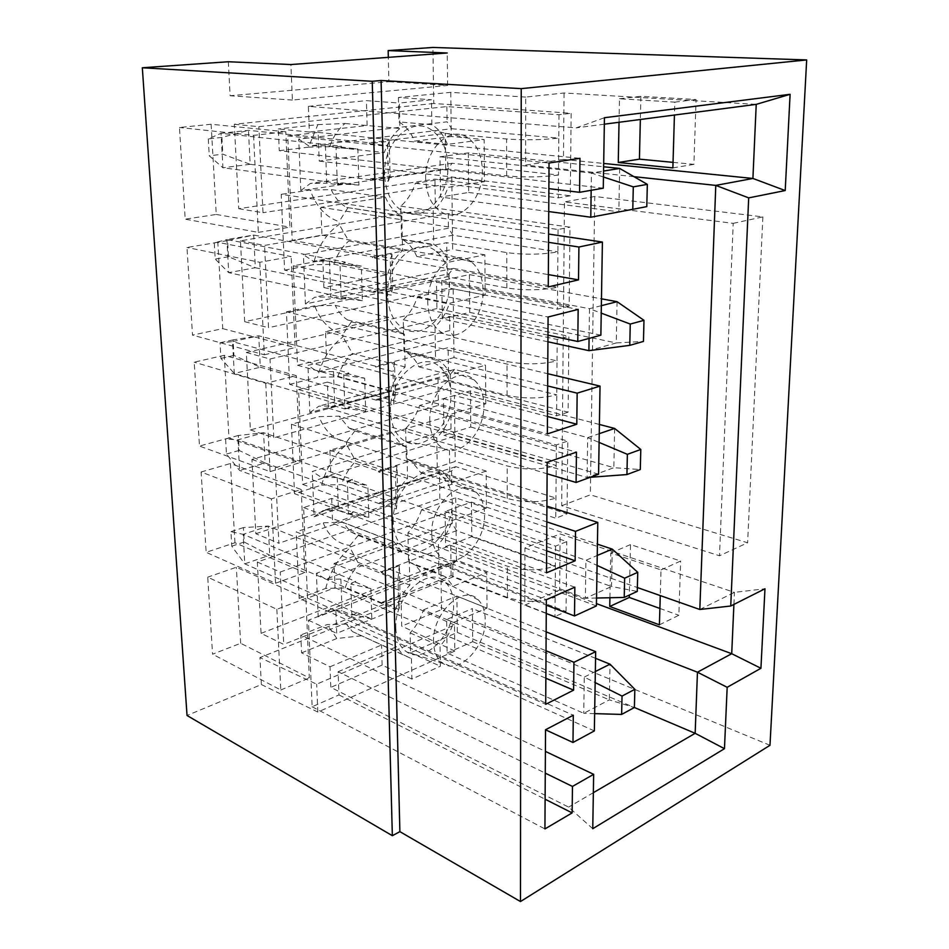 <?xml version="1.0" encoding="UTF-8"?>
<svg xmlns="http://www.w3.org/2000/svg" width="949" height="949" viewBox="0 0 949 949"><rect width="100%" height="100%" fill="white"/><g stroke="black" fill="none" stroke-linecap="round" stroke-linejoin="round"><path stroke-width="0.71" stroke-dasharray="4.75 3.56" d="M234.937 542.745L230.429 463.515L301.213 489.482L271.414 498.866L275.554 583.232L206.158 552.33L234.937 542.745L304.783 572.627L301.213 489.482M275.554 583.232L304.783 572.627M251.936 459.435L275.246 467.762L450.858 415.365L556.351 444.927L567.799 441.048L438.402 405.365L251.936 459.435L255.839 533.729L278.876 543.255L275.246 467.762M255.839 533.729L439.434 472.851L567.051 513.848L555.77 518.213L451.748 484.275L278.876 543.255M257.333 562.033L280.252 572.01L452.092 510.562L555.545 546.138L566.767 541.594L439.826 498.605L257.333 562.033L261.082 633.351L283.727 644.418L280.252 572.01M261.082 633.351L440.822 563.647L566.055 611.536L554.987 616.53L452.946 576.921L283.727 644.418M261.378 684.549L317.832 712.07L454.82 651.061L454.488 625.047L316.669 684.193L259.955 657.598L261.378 684.549L187.036 715.487M454.82 651.061L401.724 626.138L401.13 601.002L259.955 657.598M769.983 745.297L441.522 609.578L401.724 626.138M454.488 625.047L401.13 601.002M317.832 712.07L316.669 684.193M305.898 598.321L276.835 609.294L207.724 577.17L212.564 654.205L240.666 643.28L309.315 677.918L305.898 598.321L236.337 567.253L207.724 577.17M276.835 609.294L280.797 689.994L212.564 654.205M280.797 689.994L309.315 677.918M240.666 643.28L236.337 567.253M271.414 498.866L201.105 471.985L206.158 552.33M561.689 505.722L590.337 494.82L747.61 542.781L719.496 555.77L561.689 505.722L564.465 201.9L733.209 223.347L719.496 555.77M555.545 546.138L555.39 565.901C539.993 571.084 523.99 571.191 507.371 566.221L450.739 545.402L381.249 571.725L364.321 564.892L456.528 530.681L555.39 565.901L554.987 616.53M566.055 611.536L566.767 541.594M556.351 444.927L556.185 465.496C540.479 469.969 524.145 470.111 507.193 465.947L449.446 448.474L378.485 471.084L361.249 465.33L455.39 435.959L556.185 465.496L555.77 518.213M567.051 513.848L567.799 441.048M609.91 597.74L610.765 553.006L661.026 569.91L660.267 595.592M661.026 569.91L680.658 561.025L630.504 544.596L629.341 595.07M659.413 624.822L678.843 615.272L680.658 561.025M610.765 553.006L630.504 544.596M659.887 608.451L678.843 615.272M455.39 435.959L451.036 428.912L312.257 471.487L321.782 477.632L361.249 465.33L263.585 432.72L237.926 439.826L352.316 479.411L347.322 481.001L337.251 477.501L321.782 477.632M450.858 415.365L451.036 428.912M379.363 502.923L397.714 496.73L396.979 466.006L378.509 471.902L395.579 477.608L396.326 508.961L379.363 502.923L379.375 503.729L449.862 479.897L507.252 498.474C524.097 502.911 540.325 502.78 555.936 498.071L455.757 466.659L451.582 471.024L314.095 516.802L312.257 471.487M451.582 471.024L451.748 484.275M456.528 530.681L452.258 523.611L316.397 573.291L325.732 579.21L364.321 564.892L268.247 526.066L243.146 534.346L355.661 581.429L350.774 583.279L340.893 579.115L325.732 579.21M452.092 510.562L452.258 523.611M382.091 602.307L400.051 595.177L399.351 565.663L381.273 572.52L398.022 579.293L398.746 609.4L382.091 602.307L382.115 603.089L451.131 575.64L507.43 597.467C523.943 602.686 539.839 602.591 555.141 597.182L456.884 560.242L452.78 564.157L318.164 616.791L316.397 573.291M452.78 564.157L452.946 576.921M699.816 609.495L734.443 592.366L764.977 588.771M733.909 604.406L734.443 592.366L560.135 533.943L559.637 589.981L596.458 603.611M592.757 828.702L568.617 807.113L330.821 687.384L330.027 666.779L301.58 652.876L300.786 635.035L545.402 751.394M593.35 792.688L568.617 807.113M594.359 730.908L357.868 624.75L336.693 633.327L335.816 609.543L308.449 620.231L312.138 706.756L338.971 694.929L338.117 671.75L545.272 773.138M338.117 671.75L396.528 646.791L402.495 654.371L411.439 658.606L411.878 679.069L440.372 666.222L440.063 646.067C446.077 639.401 450.573 631.512 453.563 622.425L486.991 608.143L456.872 596.091L457.323 632.437L410.549 652.746L410.122 632.947C416.101 626.447 420.549 618.748 423.491 609.839L453.563 622.425M338.971 694.929L545.106 799.224M312.138 706.756L544.928 828.928M308.449 620.231L336.693 633.327M335.816 609.543L573.303 715.214M299.16 598.404L325.709 588.416L345.128 587.965L395.603 609.483L357.868 624.75L299.16 598.404L296.207 531.891L546.138 631.856M574.845 587.206L331.699 498.415L303.633 507.561L307.5 598.107L335.009 587.716L334.107 563.481L546.019 650.777M334.107 563.481L393.93 541.725L342.838 522.33L323.158 522.78L296.207 531.891M335.009 587.716L545.853 678.238M307.5 598.107L545.699 704.3M596.411 605.925L354.321 515.912L332.624 523.302L546.304 605.154M337.251 477.501L338.437 510.467L348.437 514.192L347.322 481.001M314.095 516.802L323.063 510.598L338.437 510.467M455.757 466.659L323.063 510.598M379.375 503.729L265.091 462.97L263.585 432.72L238.329 435.484L239.148 450.455L265.091 462.97L239.623 470.467L237.926 439.826L225.577 438.996L226.455 454.049L239.623 470.467L353.396 512.519L353.372 511.689L368.805 517.383L367.856 485.627L352.34 480.241L347.346 481.843L367.856 485.627M340.893 579.115L342.02 610.765L351.854 615.118L350.774 583.279M318.164 616.791L326.954 610.848L342.02 610.765M456.884 560.242L326.954 610.848M382.115 603.089L269.706 555.212L268.247 526.066L243.395 527.597L244.19 542.033L269.706 555.212L244.771 563.848L243.146 534.346L230.927 531.665L231.758 546.185L244.771 563.848L356.694 613.196L356.67 612.402L371.818 619.08L370.917 588.605L355.685 582.223L350.798 584.074L370.917 588.605M486.173 471.048L451.76 482.756L442.768 471.428L437.264 468.652L406.314 458.782L411.83 461.546L420.882 472.721L455.235 461.451L486.173 471.048L486.398 508.083L455.686 497.81L421.581 509.755L452.246 520.503L486.398 508.083M420.882 472.721L451.76 482.756M421.581 509.755C418.592 518.818 414.037 526.517 407.928 532.852L408.568 561.855L415.615 565.272L422.815 574.275L456.457 561.167L486.778 572.591L453.088 586.221L445.947 577.111L438.924 573.682L438.45 544.145C444.595 537.632 449.197 529.756 452.246 520.503M455.686 497.81L456.457 561.167M422.815 574.275L453.088 586.221M423.491 609.839L456.872 596.091M457.323 632.437L634.383 707.527L609.329 699.864L583.765 713.316L447.098 653.054L446.623 619.483L472.412 608.57L472.709 641.678L447.098 653.054M410.549 652.746L440.372 666.222M411.878 679.069L382.127 665.095L330.821 687.384M559.637 589.981L524.809 605.154L524.916 547.988L560.135 533.943M546.256 613.481L524.809 605.154M524.916 547.988L637.372 587.538M392.957 502.768L341.521 484.631C344.653 475.307 349.41 467.513 355.816 461.25L407.524 478.426C401.047 484.975 396.196 493.089 392.957 502.768L354.321 515.912L294.51 493.682L321.687 485.081L341.521 484.631M395.603 609.483C398.758 599.97 403.503 591.856 409.838 585.13L409.185 555.118L358.188 535.497L350.584 531.76L342.838 522.33M409.185 555.118L401.605 551.369L393.93 541.725M409.838 585.13L359.113 564.56L350.086 547.893L350.003 545.438C337.666 543.931 328.722 536.387 323.158 522.78M358.188 535.497L350.003 545.438M345.128 587.965C348.188 578.795 352.85 571.001 359.113 564.56M382.127 665.095L381.569 645L352.423 631.559L346.397 624.122L396.528 646.791M346.397 624.122L327.12 624.572L300.786 635.035M330.027 666.779L381.569 645L411.439 658.606M410.122 632.947L440.063 646.067M408.568 561.855L438.924 573.682M407.928 532.852L438.45 544.145M433.574 642.093C432.044 612.579 464.085 583.267 478.379 599.97C482.804 604.584 485.081 611.156 485.224 619.685C486.327 646.186 459.245 675.107 443.171 663.565C437.133 659.46 433.942 652.307 433.574 642.093M395.828 628.309C393.882 595.83 429.672 564.05 445.757 582.603C450.739 587.716 453.337 594.952 453.539 604.299C454.962 633.327 424.927 664.751 406.777 651.963C399.968 647.408 396.326 639.519 395.828 628.309M431.736 534.109C430.229 504.204 461.214 476.113 476.41 492.448C481.665 497.573 484.381 504.998 484.548 514.702C485.591 541.416 459.767 569.115 443.017 558.202C435.947 553.753 432.186 545.722 431.736 534.109M393.206 522.401C391.273 489.542 425.887 459.055 442.969 477.169C448.877 482.851 451.961 491.001 452.222 501.63C453.575 530.859 424.95 560.966 406.065 548.913C398.094 543.991 393.811 535.153 393.206 522.401M361.391 635.806L336.859 638.487L327.12 624.572M301.58 652.876L336.859 638.487M325.709 588.416C330.027 571.63 338.152 558.119 350.086 547.893M451.131 575.64L450.739 545.402M449.862 479.897L449.446 448.474M378.485 471.084L378.509 471.902M348.437 514.192L353.396 512.519M381.249 571.725L381.273 572.52M351.854 615.118L356.694 613.196M471.451 502.116L471.76 536.683L445.579 546.588L445.081 511.511L471.451 502.116L597.431 544.168M397.714 496.73L396.326 508.961M396.979 466.006L395.579 477.608M352.34 480.241L352.316 479.411M238.329 435.484L225.577 438.996M368.805 517.383L348.413 513.373L353.372 511.689M239.148 450.455L226.455 454.049M400.051 595.177L398.746 609.4M399.351 565.663L398.022 579.293M355.685 582.223L355.661 581.429M243.395 527.597L230.927 531.665M371.818 619.08L351.818 614.335L356.67 612.402M244.19 542.033L231.758 546.185M472.709 641.678L609.329 699.864L610.017 664.17M595.557 658.321L472.412 608.57M446.623 619.483L584.276 677.088L595.331 671.536M594.643 713.636L583.765 713.316L584.276 677.088L595.153 682.568M471.76 536.683L611.536 586.529L585.391 598.261L445.579 546.588M612.259 549.115L611.536 586.529L637.265 591.417M445.081 511.511L585.924 560.266L597.241 555.473M596.541 598.024L585.391 598.261L585.924 560.266L597.087 565.426M733.209 223.347L762.877 216.894L594.774 196.479L590.337 494.82M594.774 196.479L564.465 201.9M762.877 216.894L747.61 542.781M303.633 507.561L546.339 599.697M331.699 498.415L332.624 523.302M291.426 424.262L351.96 443.658L391.213 431.985L339.125 416.172L319.03 416.623L291.426 424.262L294.51 493.682M598.582 474.203L350.608 402.091L328.354 408.165L327.393 382.115L298.591 389.553L302.636 484.405L330.857 475.591L329.92 450.229L351.96 443.658L546.921 506.137M454.441 395.496L419.6 405.484C416.54 414.689 411.89 422.376 405.65 428.545L436.777 437.821C443.064 431.498 447.762 423.634 450.882 414.215L485.769 403.835L454.441 395.496L455.235 461.451M405.65 428.545L406.314 458.782M436.777 437.821L437.264 468.652M321.687 485.081C326.1 467.916 334.404 454.417 346.61 444.607L355.816 461.25M201.105 471.985L230.429 463.515M228.318 61.744L230.121 95.742L388.888 81.697L388.319 57.343M433.776 103.465L234.296 124.26L238.745 208.709L434.927 179.147L570.302 195.779L571.156 113.287L433.776 103.465L432.91 47.45M435.377 208.009L240.429 240.844L244.688 321.687L436.493 280.797L569.175 306.23L569.981 227.167L435.377 208.009L434.927 179.147M436.92 308.567L246.301 352.47L250.382 429.933L437.987 378.627L568.095 412.163L568.866 336.326L436.92 308.567L436.493 280.797M437.987 378.627L438.402 405.365M439.826 498.605L439.434 472.851M441.522 609.578L440.822 563.647M224.261 355.306L194.201 362.186L199.48 446.066L228.97 437.964L224.261 355.306L296.313 375.674L265.744 383.313L194.201 362.186M217.831 242.315L186.989 247.475L192.505 335.116L222.742 328.627L217.831 242.315L291.177 256.574L259.801 262.292L186.989 247.475M211.117 124.248L179.444 127.51L185.209 219.172L216.253 214.462L211.117 124.248L285.803 131.781L253.561 135.375L179.444 127.51M673.043 162.362L693.909 164.367L696.068 99.538L640.883 96.312L640.35 119.491M388.888 81.697L447.631 85.469L292.387 100.06L290.904 64.544M292.387 100.06L230.121 95.742M447.631 85.469L447.216 52.99M234.296 124.26L258.863 126.692L446.872 106.573L558.985 114.746L571.156 113.287M238.745 208.709L262.992 212.706L258.863 126.692M570.302 195.779L558.32 197.878L447.881 184.07L262.992 212.706M240.429 240.844L264.557 245.423L448.26 213.608L558.071 229.516L569.981 227.167M244.688 321.687L268.52 327.702L264.557 245.423M569.175 306.23L557.431 309.149L449.221 288.069L268.52 327.702M246.301 352.47L270.014 359.007L449.577 316.456L557.193 339.469L568.866 336.326M250.382 429.933L273.81 437.786L270.014 359.007M568.095 412.163L556.588 415.84L450.502 388.058L273.81 437.786M265.744 383.313L270.074 471.617L199.48 446.066M270.074 471.617L300.05 462.626L296.313 375.674M228.97 437.964L300.05 462.626M259.801 262.292L264.344 354.784L192.505 335.116M264.344 354.784L295.103 347.595L291.177 256.574M222.742 328.627L295.103 347.595M253.561 135.375L258.33 232.375L185.209 219.172M258.33 232.375L289.92 227.155L285.803 131.781M216.253 214.462L289.92 227.155M557.193 339.469L557.027 360.917C540.989 364.594 524.311 364.784 507.003 361.498L448.118 347.654L375.602 366.219L358.046 361.64L454.203 337.536L557.027 360.917L556.588 415.84M558.071 229.516L557.893 251.876C541.523 254.7 524.489 254.937 506.802 252.6L446.718 242.707L372.601 256.871L354.712 253.597L452.97 235.21L557.893 251.876L557.431 309.149M558.985 114.746L558.795 138.103C542.069 139.977 524.678 140.274 506.6 138.981L445.271 133.394L369.458 142.753L351.225 140.879L451.688 128.72L447.074 121.816L298.721 139.088L308.899 146.004L351.225 140.879L248.46 130.333L221.022 133.311L341.403 146.217L336.041 146.881L325.388 145.731L308.899 146.004M370.454 178.887L390.086 176.04L389.256 141.235L369.481 143.679L387.572 145.553L388.426 181.188L370.454 178.887L370.478 179.812L445.745 168.863L506.671 175.873C524.619 177.51 541.891 177.226 558.498 175.043L558.32 197.878M672.877 167.902L693.909 164.367M619.033 122.279L619.483 98.767L674.81 102.124L674.431 115.043M674.81 102.124L696.068 99.538M619.483 98.767L640.883 96.312M446.872 106.573L447.074 121.816M451.688 128.72L558.795 138.103L558.498 175.043L452.104 163.264L447.679 169.171L300.821 190.571L298.721 139.088M447.679 169.171L447.881 184.07M452.97 235.21L448.45 228.246L303.431 254.688L313.384 261.319L354.712 253.597L253.691 235.067L226.882 239.539L345.199 262.102L339.967 263.11L329.517 261.094L313.384 261.319M448.26 213.608L448.45 228.246M373.55 291.485L392.732 287.428L391.937 254.059L372.625 257.76L390.359 261.022L391.178 295.151L373.55 291.485L373.574 292.363L447.169 276.752L506.873 287.95C524.429 290.596 541.345 290.37 557.609 287.274L453.373 268.389L449.031 273.751L305.436 303.977L303.431 254.688M449.031 273.751L449.221 288.069M454.203 337.536L449.767 330.537L307.939 365.377L317.666 371.771L358.046 361.64L258.733 335.792L232.517 341.628L348.829 373.064L343.716 374.381L333.467 371.593L317.666 371.771M449.577 316.456L449.767 330.537M376.516 399.399L395.27 394.226L394.511 362.221L375.626 367.073L393.016 371.605L393.811 404.31L376.516 399.399L376.539 400.241L448.545 380.347L507.063 395.389C524.263 398.971 540.823 398.794 556.755 394.855L454.583 369.446L450.324 374.286L309.86 412.613L307.939 365.377M450.324 374.286L450.502 388.058M329.92 450.229L546.814 521.891M330.857 475.591L546.636 550.835M302.636 484.405L546.505 572.828M298.591 389.553L547.182 462.329M327.393 382.115L576.458 452.139M328.354 408.165L547.11 473.788M600.871 335.163L346.729 282.921L323.894 287.559L322.885 260.251L293.3 265.803L297.547 365.27L326.503 358.2L325.531 331.64L388.366 317.251C391.403 323.953 395.508 328.971 400.715 332.292L404.393 334.226L405.104 366.966C398.473 373.313 393.503 381.415 390.205 391.273L350.608 402.091L289.647 384.357L286.432 311.853L547.727 373.716M325.531 331.64L547.656 385.946M326.503 358.2L547.466 416.492M297.547 365.27L547.359 433.918M293.3 265.803L548.083 317.002M322.885 260.251L578.166 309.398M323.894 287.559L547.964 335.163M603.279 188.187L342.66 158.032L319.208 161.093L318.152 132.433L287.749 135.897L292.209 240.334L321.96 235.186L320.928 207.321L385.401 197.202C389.09 205.731 394.238 211.888 400.834 215.648L401.83 216.182L402.578 250.441C395.78 256.55 390.691 264.629 387.311 274.664L346.729 282.921L284.581 270.145L281.212 194.32L548.593 234.059M320.928 207.321L548.546 242.339M321.96 235.186L548.344 274.617M292.209 240.334L548.273 286.918M287.749 135.897L549.032 163.014M318.152 132.433L579.969 158.329M319.208 161.093L548.878 188.637M485.769 403.835L485.544 365.223L450.372 374.831C447.703 368.663 443.954 364.013 439.114 360.893L435.544 359.019L435.033 326.836C441.451 320.715 446.255 312.862 449.446 303.277L485.117 295.115L484.88 254.83L448.913 262.149C445.71 254.368 441.036 248.697 434.927 245.127L433.74 244.498L433.207 210.844C439.778 204.96 444.701 197.131 447.952 187.38L484.441 181.65L484.18 139.574L447.394 144.378C443.871 135.422 438.687 128.874 431.854 124.734L431.463 99.775L399.375 103.05L399.92 128.483C392.969 134.331 387.761 142.374 384.298 152.599L342.66 158.032L279.267 150.701L278.306 128.957L309.362 132.041L308.366 106.359L576.233 127.866L604.442 117.723M604.335 124.189L576.233 127.866M564.05 93.002L563.457 159.408L525.58 165.102L525.71 97.083L564.05 93.002L756.223 104.366M563.457 159.408L603.694 163.453M325.388 145.731L326.729 183.193L337.31 184.628L336.041 146.881M300.821 190.571L310.359 183.454L326.729 183.193M452.104 163.264L310.359 183.454M370.478 179.812L250.156 164.296L248.46 130.333L221.912 137.403L208.294 138.91L221.022 133.311L222.92 167.759L342.636 183.857L342.601 182.92L358.936 185.102L357.868 148.934L341.438 147.166L336.065 147.83L357.868 148.934M329.517 261.094L330.798 296.966L341.177 299.232L339.967 263.11M305.436 303.977L314.771 297.179L330.798 296.966M453.373 268.389L314.771 297.179M373.574 292.363L255.328 267.725L253.691 235.067L227.594 240.595L228.484 256.74L255.328 267.725L228.709 272.648L226.882 239.539L214.284 242.825L215.221 259.077L228.709 272.648L346.373 298.128L346.349 297.239L362.364 300.703L361.344 266.1L345.222 263.015L339.991 264.012L361.344 266.1M333.467 371.593L334.7 405.958L344.89 408.995L343.716 374.381M309.86 412.613L319.006 406.125L334.7 405.958M454.583 369.446L319.006 406.125M376.539 400.241L260.299 367.216L258.733 335.792L233.063 339.884L233.917 355.424L260.299 367.216L234.273 373.467L232.517 341.628L220.038 342.779L220.939 358.414L234.273 373.467L349.967 407.584L349.932 406.73L365.65 411.356L364.665 378.224L348.864 373.942L343.752 375.246L364.665 378.224M448.545 380.347L448.118 347.654M447.169 276.752L446.718 242.707M445.745 168.863L445.271 133.394M346.61 444.607L346.515 442.032C333.906 439.636 324.736 431.166 319.03 416.623M391.213 431.985L400.988 444.096L406.848 447.098L407.524 478.426M486.991 608.143L486.778 572.591M390.466 411.771C388.568 378.651 421.724 349.422 439.802 366.895C446.837 373.182 450.526 382.4 450.846 394.535C452.115 423.847 425.116 452.649 405.626 441.546C396.279 436.267 391.225 426.35 390.466 411.771M387.595 296.1C385.757 262.873 417.18 234.842 436.172 251.402C444.571 258.342 448.984 268.792 449.411 282.743C450.585 311.984 425.449 339.481 405.508 329.576C394.535 323.989 388.568 312.838 387.595 296.1M384.594 175.031C382.827 141.864 412.234 114.971 431.997 130.345C442.044 137.949 447.359 149.812 447.916 165.933C448.984 194.948 425.899 221.164 405.769 212.671C392.898 206.882 385.84 194.343 384.594 175.031M388.366 317.251L335.246 305.376L314.712 305.827L286.432 311.853M289.647 384.357L317.5 377.287C321.996 359.718 330.489 346.255 342.98 336.883L342.886 334.214C329.967 330.833 320.572 321.367 314.712 305.827M390.205 391.273L337.749 376.836L317.5 377.287M385.401 197.202L331.201 189.622L310.204 190.085L281.212 194.32M284.581 270.145L313.111 264.747C317.713 246.764 326.409 233.335 339.196 224.474L339.101 221.675C325.863 217.226 316.231 206.704 310.204 190.085M387.311 274.664L333.823 264.297L313.111 264.747M279.267 150.701L308.544 147.142L317.832 124.627L278.306 128.957M317.832 124.627L345.021 123.512C338.164 129.123 333.052 136.846 329.706 146.68L384.298 152.599M329.706 146.68L308.544 147.142M345.021 123.512L399.92 128.483M309.362 132.041L367.109 125.505L366.421 100.641L399.375 103.05M308.366 106.359L366.421 100.641M525.71 97.083L450.763 92.35L398.402 97.498L431.463 99.775M633.956 176.668L525.58 165.102M450.763 92.35L451.297 136.526L484.18 139.574M484.441 181.65L451.795 177.724L452.661 249.409L484.88 254.83M485.117 295.115L453.148 288.887L453.978 357.619L485.544 365.223M369.458 142.753L369.481 143.679M337.31 184.628L342.636 183.857M250.156 164.296L222.92 167.759L209.266 155.814L222.837 154.189L250.156 164.296M372.601 256.871L372.625 257.76M341.177 299.232L346.373 298.128M375.602 366.219L375.626 367.073M344.89 408.995L349.967 407.584M406.848 447.098L354.843 430.941L348.983 427.987L339.125 416.172M354.843 430.941L346.515 442.032M419.6 405.484L450.882 414.215M453.148 288.887L417.536 296.74C414.405 306.112 409.648 313.787 403.266 319.742L403.954 351.296L407.548 353.135C412.4 356.231 416.172 360.81 418.865 366.86L453.978 357.619M418.865 366.86L450.372 374.831M403.954 351.296L435.544 359.019M403.266 319.742L435.033 326.836M417.536 296.74L449.446 303.277M451.795 177.724L415.377 183.24C412.174 192.777 407.311 200.417 400.786 206.158L401.51 239.112L402.696 239.729C408.817 243.241 413.515 248.816 416.765 256.444L452.661 249.409M416.765 256.444L448.913 262.149M401.51 239.112L433.74 244.498M400.786 206.158L433.207 210.844M415.377 183.24L447.952 187.38M447.394 144.378L414.571 141.152L451.297 136.526M431.854 124.734L398.936 121.911C405.792 125.968 411 132.386 414.571 141.152M398.402 97.498L398.936 121.911M401.83 216.182L346.729 207.475C340.133 203.81 334.961 197.867 331.201 189.622M347.725 207.997L339.101 221.675M402.578 250.441L348.781 241.022L339.196 224.474M333.811 264.297C337.085 254.629 342.079 246.882 348.781 241.022M404.393 334.226L351.367 321.877L347.678 319.979C342.47 316.729 338.33 311.865 335.246 305.376M351.367 321.877L342.886 334.214M405.104 366.966L352.376 353.491L342.98 336.883M337.749 376.836C340.952 367.346 345.827 359.564 352.376 353.491M429.802 421.19C428.331 391.024 458.035 364.108 474.12 379.897C480.384 385.579 483.622 393.977 483.848 405.081C484.82 431.902 460.455 458.379 443.136 448.296C434.82 443.515 430.383 434.476 429.802 421.19M427.785 303.004C426.362 272.695 454.535 246.918 471.439 261.924C478.925 268.211 482.816 277.749 483.124 290.524C484.014 317.31 461.285 342.577 443.551 333.538C433.788 328.461 428.533 318.283 427.785 303.004M425.674 179.171C424.31 148.874 450.692 124.177 468.296 138.139C477.264 145.043 481.95 155.897 482.353 170.678C483.16 197.285 462.27 221.366 444.334 213.584C432.874 208.282 426.659 196.811 425.674 179.171M341.438 147.166L341.403 146.217M390.086 176.04L388.426 181.188M389.256 141.235L387.572 145.553M221.912 137.403L222.837 154.189M358.936 185.102L337.286 183.691L342.601 182.92M392.732 287.428L391.178 295.151M391.937 254.059L390.359 261.022M345.222 263.015L345.199 262.102M227.594 240.595L214.284 242.825M362.364 300.703L341.154 298.342L346.349 297.239M228.484 256.74L215.221 259.077M395.27 394.226L393.811 404.31M394.511 362.221L393.016 371.605M348.864 373.942L348.829 373.064M233.063 339.884L220.038 342.779M365.65 411.356L344.855 408.129L349.932 406.73M233.917 355.424L220.939 358.414M470.455 390.905L470.775 427.026L443.99 435.318L443.456 398.639L470.455 390.905L599.4 424.464M469.411 274.617L469.743 312.399L442.317 318.911L441.771 280.524L469.411 274.617L601.464 298.828M468.308 152.896L468.664 192.457L440.573 197.024L440.004 156.787L468.308 152.896L603.635 166.787M208.294 138.91L209.266 155.814M470.775 427.026L613.849 467.679L587.099 477.525L443.99 435.318M614.608 428.426L613.849 467.679L640.29 469.541M443.456 398.639L587.668 437.619L599.246 433.669M590.195 477.288L587.099 477.525L587.668 437.619L599.104 442.424M469.743 312.399L616.269 342.933L588.902 350.667M617.075 301.687L616.269 342.933L643.458 341.426M547.929 341.794L442.317 318.911M441.771 280.524L589.495 308.698L601.346 305.685M589.068 338.402L589.495 308.698L601.227 313.123M468.664 192.457L618.831 211.817L590.788 217.214M619.673 168.436L618.831 211.817L646.791 206.609M548.736 211.556L440.573 197.024M440.004 156.787L591.417 173.026L603.564 171.045M591.168 190.298L591.417 173.026L603.469 177.012M507.43 597.467L507.371 566.221M507.252 498.474L507.193 465.947M507.063 395.389L507.003 361.498M506.873 287.95L506.802 252.6M506.671 175.873L506.6 138.981M350.584 531.76L401.605 551.369M352.423 631.559L402.495 654.371M415.615 565.272L445.947 577.111M411.83 461.546L442.768 471.428M478.379 599.97L445.757 582.603M443.171 663.565L406.777 651.963M476.41 492.448L442.969 477.169M443.017 558.202L406.065 548.913M348.983 427.987L400.988 444.096M407.548 353.135L439.114 360.893M402.696 239.729L434.927 245.127M346.729 207.475L400.834 215.648M347.678 319.979L400.715 332.292M474.12 379.897L439.802 366.895M443.136 448.296L405.626 441.546M471.439 261.924L436.172 251.402M443.551 333.538L405.508 329.576M468.296 138.139L431.997 130.345M444.334 213.584L405.769 212.671"/><path stroke-width="1.42" d="M520.479 901.55L769.983 745.297L806.674 59.941L432.91 47.45L388.165 50.582L447.216 52.99L290.904 64.544L228.318 61.744L142.326 67.759L372.245 81.294L392.352 835.701L399.885 831.644L520.479 901.55L521.226 88.637L806.674 59.941M142.326 67.759L187.036 715.487L392.352 835.701M660.267 595.592L659.413 624.822L609.744 606.482L609.91 597.74M629.341 595.07L629.282 597.455L609.744 606.482M629.282 597.455L659.887 608.451M730.742 606.008L764.977 588.771L760.932 668.286L727.171 687.301L724.467 748.678L592.757 828.702L593.647 774.337L572.461 786.436L572.14 812.902L544.928 828.928L545.533 729.757L573.303 715.214L572.982 742.486L594.359 730.908L595.664 651.666L573.943 662.283L573.611 690.148L545.699 704.3L546.339 599.697L574.845 587.206L574.501 615.96L596.411 605.925L597.787 522.436L575.509 531.369L575.153 560.776L546.505 572.828L547.182 462.329L576.458 452.139L576.09 482.483L598.582 474.203L600.029 386.101L577.158 393.159L576.79 424.227L547.359 433.918L548.083 317.002L578.166 309.398L577.787 341.498L600.871 335.163L602.401 242.054L578.914 247.013L578.522 279.872L548.273 286.918L549.032 163.014L579.969 158.329L579.566 192.315L603.279 188.187L604.442 117.723L790.102 94.307L785.214 190.547L748.69 197.878L730.742 606.008L699.816 609.495L637.372 587.538M596.458 603.611L731.715 653.707L733.909 604.406M595.331 671.536L610.017 664.17L634.845 689.318L634.395 707.515L695.154 733.304L697.456 672.2L731.715 653.707L760.932 668.286M546.256 613.481L697.456 672.2L727.171 687.301M593.35 792.688L695.154 733.304L724.467 748.678M545.402 751.394L593.647 774.337M545.272 773.138L572.461 786.436M545.106 799.224L572.14 812.902M545.533 729.805L572.982 742.486M546.138 631.856L595.664 651.666M546.019 650.777L573.943 662.283M545.853 678.238L573.611 690.148M546.304 605.154L574.501 615.96M610.017 664.17L595.557 658.321M597.241 555.473L612.259 549.115L597.431 544.168M634.845 689.318L622.034 696.08L621.631 714.419L594.643 713.636M621.631 714.419L634.395 707.515M622.034 696.08L595.153 682.568M612.259 549.115L637.74 572.318L637.265 591.417L624.217 597.431L596.541 598.024M637.74 572.318L624.644 578.178L624.217 597.431M624.644 578.178L597.087 565.426M372.245 81.294L381.095 80.511L521.226 88.637M381.095 80.511L399.885 831.644M748.69 197.878L715.783 185.399L699.816 609.495M546.921 506.137L597.787 522.436M388.319 57.343L388.165 50.582M640.35 119.491L639.424 159.147L673.043 162.362M674.431 115.043L672.877 167.902L618.262 162.493L619.033 122.279M639.424 159.147L618.262 162.493M546.814 521.891L575.509 531.369M546.636 550.835L575.153 560.776M547.11 473.788L576.09 482.483M547.727 373.716L600.029 386.101M547.656 385.946L577.158 393.159M547.466 416.492L576.79 424.227M547.964 335.163L577.787 341.498M548.593 234.059L602.401 242.054M548.546 242.339L578.914 247.013M548.344 274.617L578.522 279.872M548.878 188.637L579.566 192.315M790.102 94.307L756.223 104.366L604.335 124.189M756.223 104.366L752.913 178.459L785.214 190.547M633.956 176.668L715.783 185.399L752.913 178.459L603.694 163.453M599.246 433.669L614.608 428.426L599.4 424.464M601.346 305.685L617.075 301.687L601.464 298.828M617.075 301.687L643.98 320.323L630.255 324.06L629.78 345.353L588.902 350.667L547.929 341.794M588.902 350.667L589.068 338.402M603.564 171.045L619.673 168.436L603.635 166.787M619.673 168.436L647.337 184.367L633.291 186.858L632.793 209.302L590.788 217.214L548.736 211.556M590.788 217.214L591.168 190.298M614.608 428.426L640.789 449.47L640.29 469.541L626.933 474.559L590.195 477.288M640.789 449.47L627.372 454.322L626.933 474.559M627.372 454.322L599.104 442.424M643.98 320.323L643.458 341.426L629.78 345.353M630.255 324.06L601.227 313.123M647.337 184.367L646.791 206.609L632.793 209.302M633.291 186.858L603.469 177.012"/></g></svg>
